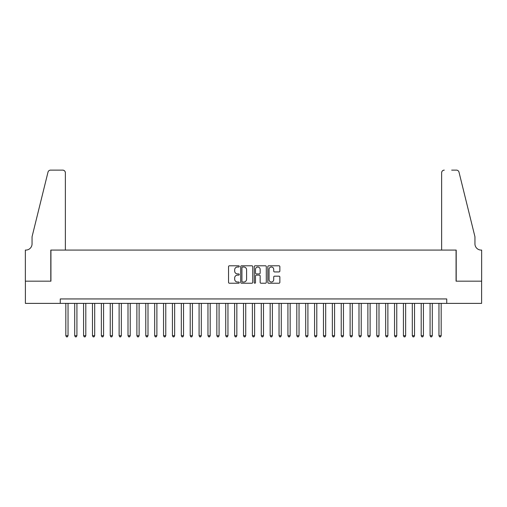 <?xml version="1.0" encoding="UTF-8"?>
<svg xmlns="http://www.w3.org/2000/svg" width="507" height="507" viewBox="0 0 507 507"><rect width="100%" height="100%" fill="white"/><g stroke="black" fill="none" stroke-linecap="round" stroke-linejoin="round"><path stroke-width="0.76" d="M239.285 266.403A0.608 0.608 0 0 0 238.677 265.788L229.411 265.788A0.875 0.875 0 0 0 228.537 266.663L228.537 282.361A0.875 0.875 0 0 0 229.411 283.229L238.677 283.229A0.608 0.608 0 0 0 239.285 282.621A0.608 0.608 0 0 0 238.677 282.012L237.479 282.012A2.789 2.789 0 0 1 234.684 279.218L234.684 277.912A2.789 2.789 0 0 1 237.479 275.124L238.677 275.124A0.608 0.608 0 0 0 239.285 274.509A0.608 0.608 0 0 0 238.677 273.9L237.479 273.9A2.789 2.789 0 0 1 234.684 271.112L234.684 269.8A2.789 2.789 0 0 1 237.479 267.012L238.677 267.012A0.608 0.608 0 0 0 239.285 266.403M278.983 271.936A0.875 0.875 0 0 0 279.858 271.068L279.858 266.663A0.875 0.875 0 0 0 278.983 265.788L268.697 265.788A0.875 0.875 0 0 0 267.823 266.663L267.823 282.361A0.875 0.875 0 0 0 268.697 283.229L278.983 283.229A0.875 0.875 0 0 0 279.858 282.361L279.858 277.037A0.875 0.875 0 0 0 278.983 276.169L274.585 276.169A0.875 0.875 0 0 0 273.71 277.037L273.71 279.68A2.332 2.332 0 0 1 271.378 282.012A2.332 2.332 0 0 1 269.046 279.68L269.046 269.344A2.332 2.332 0 0 1 271.378 267.012A2.332 2.332 0 0 1 273.71 269.344L273.71 271.068A0.875 0.875 0 0 0 274.585 271.936L278.983 271.936M60.263 303.382L25.394 303.382L25.394 281.176L50.934 281.176L50.934 250.078L456.066 250.078L456.066 281.176L481.606 281.176L481.606 303.382L446.737 303.382L446.737 298.946L60.263 298.946L60.263 303.382L446.737 303.382M252.74 266.663A0.875 0.875 0 0 0 251.865 265.788L241.573 265.788A0.875 0.875 0 0 0 240.705 266.663L240.705 282.361A0.875 0.875 0 0 0 241.573 283.229L251.865 283.229A0.875 0.875 0 0 0 252.74 282.361L252.74 266.663M255.135 265.788L265.427 265.788A0.875 0.875 0 0 1 266.295 266.663L266.295 282.361A0.875 0.875 0 0 1 265.427 283.229L261.023 283.229A0.875 0.875 0 0 1 260.148 282.361L260.148 275.992A0.875 0.875 0 0 0 259.28 275.124L256.358 275.124A0.875 0.875 0 0 0 255.484 275.992L255.484 282.621A0.608 0.608 0 0 1 254.875 283.229A0.608 0.608 0 0 1 254.261 282.621L254.261 266.663A0.875 0.875 0 0 1 255.135 265.788M242.536 267.012A0.608 0.608 0 0 0 241.921 267.62L241.921 281.398A0.608 0.608 0 0 0 242.536 282.012L243.797 282.012A2.789 2.789 0 0 0 246.586 279.218L246.586 269.8A2.789 2.789 0 0 0 243.797 267.012L242.536 267.012M260.148 269.388A2.332 2.332 0 0 0 257.816 267.056A2.332 2.332 0 0 0 255.484 269.388L255.484 273.026A0.875 0.875 0 0 0 256.358 273.9L259.28 273.9A0.875 0.875 0 0 0 260.148 273.026L260.148 269.388M65.821 303.382L65.821 335.723L68.039 335.723L68.039 303.382M68.039 335.723L67.374 336.882L66.487 336.882L65.821 335.723M65.371 250.078L65.371 172.786A2.668 2.668 0 0 0 62.71 170.118L50.58 170.118A2.668 2.668 0 0 0 47.994 172.146L32.055 236.75L32.055 243.861A6.217 6.217 0 0 1 25.838 250.078L25.35 250.078L25.35 281.176L50.801 281.176L50.801 250.078L65.371 250.078L65.371 172.786C65.207 171.176 64.313 170.289 62.71 170.118L55.333 170.118M47.994 172.146C48.672 170.688 48.672 170.688 47.994 172.146C48.672 170.688 48.672 170.688 47.994 172.146M32.055 243.861A6.217 6.217 0 0 1 25.838 250.078M441.629 250.078L441.629 172.786L441.629 250.078L456.199 250.078L456.199 281.176L481.65 281.176L481.65 250.078L481.162 250.078A6.217 6.217 0 0 1 474.945 243.861A6.217 6.217 0 0 0 481.162 250.078M470.059 216.945L459.006 172.146L474.945 236.75L474.945 243.861M451.667 170.118L456.42 170.118A2.668 2.668 0 0 1 459.006 172.146C458.328 170.688 458.328 170.688 459.006 172.146C458.328 170.688 458.328 170.688 459.006 172.146M444.29 170.118A2.668 2.668 0 0 0 441.629 172.786C441.793 171.176 442.687 170.289 444.29 170.118M74.7 303.382L74.7 335.723L76.925 335.723L76.925 303.382M76.925 335.723L76.259 336.882L75.372 336.882L74.7 335.723M83.585 303.382L83.585 335.723L85.81 335.723L85.81 303.382M85.81 335.723L85.144 336.882L84.251 336.882L83.585 335.723M92.47 303.382L92.47 335.723L94.695 335.723L94.695 303.382M94.695 335.723L94.023 336.882L93.136 336.882L92.47 335.723M101.356 303.382L101.356 335.723L103.574 335.723L103.574 303.382M103.574 335.723L102.908 336.882L102.021 336.882L101.356 335.723M110.241 303.382L110.241 335.723L112.459 335.723L112.459 303.382M112.459 335.723L111.794 336.882L110.906 336.882L110.241 335.723M119.126 303.382L119.126 335.723L121.344 335.723L121.344 303.382M121.344 335.723L120.679 336.882L119.791 336.882L119.126 335.723M128.011 303.382L128.011 335.723L130.229 335.723L130.229 303.382M130.229 335.723L129.564 336.882L128.677 336.882L128.011 335.723M136.89 303.382L136.89 335.723L139.114 335.723L139.114 303.382M139.114 335.723L138.449 336.882L137.562 336.882L136.89 335.723M145.775 303.382L145.775 335.723L148 335.723L148 303.382M148 335.723L147.334 336.882L146.441 336.882L145.775 335.723M154.66 303.382L154.66 335.723L156.885 335.723L156.885 303.382M156.885 335.723L156.219 336.882L155.326 336.882L154.66 335.723M163.546 303.382L163.546 335.723L165.77 335.723L165.77 303.382M165.77 335.723L165.098 336.882L164.211 336.882L163.546 335.723M172.431 303.382L172.431 335.723L174.649 335.723L174.649 303.382M174.649 335.723L173.983 336.882L173.096 336.882L172.431 335.723M181.316 303.382L181.316 335.723L183.534 335.723L183.534 303.382M183.534 335.723L182.869 336.882L181.981 336.882L181.316 335.723M190.201 303.382L190.201 335.723L192.419 335.723L192.419 303.382M192.419 335.723L191.754 336.882L190.866 336.882L190.201 335.723M199.086 303.382L199.086 335.723L201.304 335.723L201.304 303.382M201.304 335.723L200.639 336.882L199.752 336.882L199.086 335.723M207.965 303.382L207.965 335.723L210.19 335.723L210.19 303.382M210.19 335.723L209.524 336.882L208.637 336.882L207.965 335.723M216.85 303.382L216.85 335.723L219.075 335.723L219.075 303.382M219.075 335.723L218.409 336.882L217.516 336.882L216.85 335.723M225.735 303.382L225.735 335.723L227.96 335.723L227.96 303.382M227.96 335.723L227.288 336.882L226.401 336.882L225.735 335.723M234.621 303.382L234.621 335.723L236.839 335.723L236.839 303.382M236.839 335.723L236.173 336.882L235.286 336.882L234.621 335.723M243.506 303.382L243.506 335.723L245.724 335.723L245.724 303.382M245.724 335.723L245.058 336.882L244.171 336.882L243.506 335.723M252.391 303.382L252.391 335.723L254.609 335.723L254.609 303.382M254.609 335.723L253.944 336.882L253.056 336.882L252.391 335.723M261.276 303.382L261.276 335.723L263.494 335.723L263.494 303.382M263.494 335.723L262.829 336.882L261.942 336.882L261.276 335.723M270.161 303.382L270.161 335.723L272.379 335.723L272.379 303.382M272.379 335.723L271.714 336.882L270.827 336.882L270.161 335.723M279.04 303.382L279.04 335.723L281.265 335.723L281.265 303.382M281.265 335.723L280.599 336.882L279.712 336.882L279.04 335.723M287.925 303.382L287.925 335.723L290.15 335.723L290.15 303.382M290.15 335.723L289.484 336.882L288.591 336.882L287.925 335.723M296.81 303.382L296.81 335.723L299.035 335.723L299.035 303.382M299.035 335.723L298.363 336.882L297.476 336.882L296.81 335.723M305.696 303.382L305.696 335.723L307.914 335.723L307.914 303.382M307.914 335.723L307.248 336.882L306.361 336.882L305.696 335.723M314.581 303.382L314.581 335.723L316.799 335.723L316.799 303.382M316.799 335.723L316.134 336.882L315.246 336.882L314.581 335.723M323.466 303.382L323.466 335.723L325.684 335.723L325.684 303.382M325.684 335.723L325.019 336.882L324.131 336.882L323.466 335.723M332.351 303.382L332.351 335.723L334.569 335.723L334.569 303.382M334.569 335.723L333.904 336.882L333.017 336.882L332.351 335.723M341.23 303.382L341.23 335.723L343.454 335.723L343.454 303.382M343.454 335.723L342.789 336.882L341.902 336.882L341.23 335.723M350.115 303.382L350.115 335.723L352.34 335.723L352.34 303.382M352.34 335.723L351.674 336.882L350.781 336.882L350.115 335.723M359 303.382L359 335.723L361.225 335.723L361.225 303.382M361.225 335.723L360.559 336.882L359.666 336.882L359 335.723M367.886 303.382L367.886 335.723L370.11 335.723L370.11 303.382M370.11 335.723L369.438 336.882L368.551 336.882L367.886 335.723M376.771 303.382L376.771 335.723L378.989 335.723L378.989 303.382M378.989 335.723L378.323 336.882L377.436 336.882L376.771 335.723M385.656 303.382L385.656 335.723L387.874 335.723L387.874 303.382M387.874 335.723L387.209 336.882L386.321 336.882L385.656 335.723M394.541 303.382L394.541 335.723L396.759 335.723L396.759 303.382M396.759 335.723L396.094 336.882L395.207 336.882L394.541 335.723M403.426 303.382L403.426 335.723L405.644 335.723L405.644 303.382M405.644 335.723L404.979 336.882L404.092 336.882L403.426 335.723M412.305 303.382L412.305 335.723L414.53 335.723L414.53 303.382M414.53 335.723L413.864 336.882L412.977 336.882L412.305 335.723M421.19 303.382L421.19 335.723L423.415 335.723L423.415 303.382M423.415 335.723L422.749 336.882L421.856 336.882L421.19 335.723M430.075 303.382L430.075 335.723L432.3 335.723L432.3 303.382M432.3 335.723L431.628 336.882L430.741 336.882L430.075 335.723M438.961 303.382L438.961 335.723L441.179 335.723L441.179 303.382M441.179 335.723L440.513 336.882L439.626 336.882L438.961 335.723"/></g></svg>
